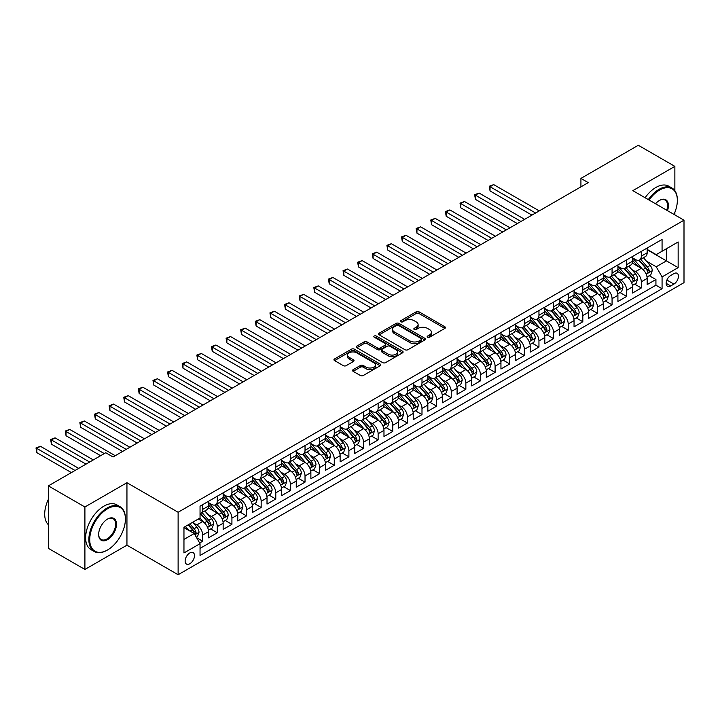 <?xml version="1.0" encoding="UTF-8"?>
<svg xmlns="http://www.w3.org/2000/svg" width="720" height="720" viewBox="0 0 720 720"><rect width="100%" height="100%" fill="white"/><g stroke="black" fill="none" stroke-linecap="round" stroke-linejoin="round"><path stroke-width="1.08" d="M427.59 337.212A1.422 0.819 0 0 0 429.597 337.212L444.843 328.41A2.034 1.17 0 0 0 445.446 327.582A2.034 1.17 0 0 0 444.843 326.754L419.013 311.832A2.034 1.17 0 0 0 416.142 311.832L400.896 320.643A1.422 0.819 0 0 0 400.482 321.219A1.422 0.819 0 0 0 400.896 321.804A1.422 0.819 0 0 0 402.903 321.804L404.883 320.661A6.498 3.753 0 0 1 414.063 320.661L416.214 321.903A6.498 3.753 0 0 1 418.122 324.558A6.498 3.753 0 0 1 416.214 327.204L414.243 328.347A1.422 0.819 0 0 0 413.829 328.923A1.422 0.819 0 0 0 414.243 329.508A1.422 0.819 0 0 0 416.25 329.508L418.23 328.365A6.498 3.753 0 0 1 427.41 328.365L429.561 329.607A6.498 3.753 0 0 1 431.469 332.262A6.498 3.753 0 0 1 429.561 334.908L427.59 336.051A1.422 0.819 0 0 0 427.176 336.627A1.422 0.819 0 0 0 427.59 337.212L427.59 336.051M189.81 563.751A6.615 3.816 120 0 0 194.139 557.919A6.615 3.816 120 0 0 193.122 552.618A6.615 3.816 120 0 0 189.81 552.951A6.615 3.816 120 0 0 185.49 558.774A6.615 3.816 120 0 0 186.507 564.084A6.615 3.816 120 0 0 189.81 563.751M353.142 369.675A2.034 1.17 0 0 0 352.548 370.503A2.034 1.17 0 0 0 353.142 371.331L360.387 375.516A2.034 1.17 0 0 0 363.258 375.516L380.196 365.733A2.034 1.17 0 0 0 380.79 364.905A2.034 1.17 0 0 0 380.196 364.077L354.366 349.164A2.034 1.17 0 0 0 351.495 349.164L334.557 358.938A2.034 1.17 0 0 0 333.963 359.766A2.034 1.17 0 0 0 334.557 360.594L343.314 365.652A2.034 1.17 0 0 0 346.185 365.652L353.43 361.467A2.034 1.17 0 0 0 354.024 360.639A2.034 1.17 0 0 0 353.43 359.811L349.092 357.3A5.427 3.132 0 0 1 347.499 355.086A5.427 3.132 0 0 1 350.847 352.188A5.427 3.132 0 0 1 356.769 352.872L373.77 362.691A5.427 3.132 0 0 1 375.363 364.905A5.427 3.132 0 0 1 372.015 367.803A5.427 3.132 0 0 1 366.093 367.119L363.258 365.49A2.034 1.17 0 0 0 360.387 365.49L353.142 369.675L353.142 371.331L360.387 367.173L360.387 365.49M126.945 482.715L84.906 506.988L48.357 485.883L48.357 548.343L84.906 569.448L126.945 545.184L178.119 574.731L178.119 512.262L126.945 482.715L126.945 545.184M674.865 190.701L674.865 166.374L632.826 190.647L684 220.194L178.119 512.262M674.865 166.374L638.307 145.269L580.923 178.407L580.923 186.849M48.357 485.883L105.741 452.745L113.049 456.966L588.231 182.628L580.923 178.407M405.018 349.74A2.034 1.17 0 0 0 407.889 349.74L424.827 339.966A2.034 1.17 0 0 0 425.421 339.138A2.034 1.17 0 0 0 424.827 338.31L398.997 323.397A2.034 1.17 0 0 0 396.126 323.397L379.188 333.171A2.034 1.17 0 0 0 378.594 333.999A2.034 1.17 0 0 0 379.188 334.827L405.018 349.74M374.805 337.518A1.422 0.819 0 0 1 376.245 337.716L376.245 336.033L402.507 351.198A2.034 1.17 0 0 1 403.101 352.026A2.034 1.17 0 0 1 402.507 352.854L385.578 362.628A2.034 1.17 0 0 1 382.707 362.628L356.877 347.715L364.122 343.557L364.122 341.874L356.877 346.059A2.034 1.17 0 0 0 356.283 346.887A2.034 1.17 0 0 0 356.877 347.715L356.877 346.059M364.122 343.557A2.034 1.17 0 0 1 366.993 343.557L366.993 341.874A2.034 1.17 0 0 0 364.122 341.874M366.993 341.874L377.469 347.922A2.034 1.17 0 0 0 380.34 347.922L385.146 345.141A2.034 1.17 0 0 0 385.74 344.313A2.034 1.17 0 0 0 385.146 343.485L374.238 337.194A1.422 0.819 0 0 1 373.824 336.609A1.422 0.819 0 0 1 374.697 335.853A1.422 0.819 0 0 1 376.245 336.033M199.647 542.97L202.68 541.215L196.614 537.714M193.158 522.801L196.83 524.925A8.271 4.779 60 0 1 202.68 535.05L208.53 531.675L208.53 537.84L217.296 532.773L210.645 528.93M207.783 514.359L211.455 516.483A8.271 4.779 60 0 1 217.296 526.608L223.146 523.233L223.146 529.398L231.921 524.331L225.27 520.488M222.399 505.917L226.071 508.041A8.271 4.779 60 0 1 231.921 518.166L237.771 514.791L237.771 520.956L246.546 515.889L239.886 512.046M237.024 497.475L240.696 499.599A8.271 4.779 60 0 1 246.546 509.724L252.387 506.349L252.387 512.514L261.162 507.447L254.511 503.604M251.64 489.042L255.312 491.157A8.271 4.779 60 0 1 261.162 501.291L267.012 497.907L267.012 504.072L275.787 499.005L269.127 495.171M266.265 480.6L269.937 482.715A8.271 4.779 60 0 1 275.787 492.849L281.628 489.465L281.628 495.63L290.403 490.563L283.752 486.729M280.881 472.158L284.553 474.273A8.271 4.779 60 0 1 290.403 484.407L296.253 481.032L296.253 487.188L305.028 482.121L298.377 478.287M295.506 463.716L299.178 465.831A8.271 4.779 60 0 1 305.028 475.965L310.878 472.59L310.878 478.746L319.644 473.688L312.993 469.845M310.131 455.274L313.794 457.389A8.271 4.779 60 0 1 319.644 467.523L325.494 464.148L325.494 470.304L334.269 465.246L327.618 461.403M324.747 446.832L328.419 448.947A8.271 4.779 60 0 1 334.269 459.081L340.119 455.706L340.119 461.862L348.885 456.804L342.234 452.961M339.372 438.39L343.044 440.505A8.271 4.779 60 0 1 348.885 450.639L354.735 447.264L354.735 453.429L363.51 448.362L356.859 444.519M353.988 429.948L357.66 432.072A8.271 4.779 60 0 1 363.51 442.197L369.36 438.822L369.36 444.987L378.126 439.92L371.475 436.077M368.613 421.506L372.285 423.63A8.271 4.779 60 0 1 378.126 433.755L383.976 430.38L383.976 436.545L392.751 431.478L386.1 427.635M383.229 413.064L386.901 415.188A8.271 4.779 60 0 1 392.751 425.313L398.601 421.938L398.601 428.103L407.376 423.036L400.716 419.193M397.854 404.622L401.526 406.746A8.271 4.779 60 0 1 407.376 416.871L413.217 413.496L413.217 419.661L421.992 414.594L415.341 410.751M412.47 396.18L416.142 398.304A8.271 4.779 60 0 1 421.992 408.429L427.842 405.054L427.842 411.219L436.617 406.152L429.957 402.309M427.095 387.738L430.767 389.862A8.271 4.779 60 0 1 436.617 399.987L442.458 396.612L442.458 402.777L451.233 397.71L444.582 393.867M441.711 379.305L445.383 381.42A8.271 4.779 60 0 1 451.233 391.554L457.083 388.17L457.083 394.335L465.858 389.268L459.207 385.434M456.336 370.863L460.008 372.978A8.271 4.779 60 0 1 465.858 383.112L471.708 379.728L471.708 385.893L480.474 380.826L473.823 376.992M470.961 362.421L474.624 364.536A8.271 4.779 60 0 1 480.474 374.67L486.324 371.286L486.324 377.451L495.099 372.384L488.448 368.55M485.577 353.979L489.249 356.094A8.271 4.779 60 0 1 495.099 366.228L500.949 362.853L500.949 369.009L509.715 363.951L503.064 360.108M500.202 345.537L503.874 347.652A8.271 4.779 60 0 1 509.715 357.786L515.565 354.411L515.565 360.567L524.34 355.509L517.689 351.666M514.818 337.095L518.49 339.21A8.271 4.779 60 0 1 524.34 349.344L530.19 345.969L530.19 352.125L538.956 347.067L532.305 343.224M529.443 328.653L533.115 330.768A8.271 4.779 60 0 1 538.956 340.902L544.806 337.527L544.806 343.683L553.581 338.625L546.93 334.782M544.059 320.211L547.731 322.335A8.271 4.779 60 0 1 553.581 332.46L559.431 329.085L559.431 335.25L568.206 330.183L561.546 326.34M558.684 311.769L562.356 313.893A8.271 4.779 60 0 1 568.206 324.018L574.047 320.643L574.047 326.808L582.822 321.741L576.171 317.898M573.3 303.327L576.972 305.451A8.271 4.779 60 0 1 582.822 315.576L588.672 312.201L588.672 318.366L597.447 313.299L590.787 309.456M587.925 294.885L591.597 297.009A8.271 4.779 60 0 1 597.447 307.134L603.288 303.759L603.288 309.924L612.063 304.857L605.412 301.014M602.55 286.443L606.213 288.567A8.271 4.779 60 0 1 612.063 298.692L617.913 295.317L617.913 301.482L626.688 296.415L620.037 292.572M617.166 278.001L620.838 280.125A8.271 4.779 60 0 1 626.688 290.25L632.538 286.875L632.538 293.04L641.304 287.973L641.304 281.808A8.271 4.779 -120 0 0 635.454 271.683L631.791 269.559M634.653 284.13L641.304 287.973M208.53 531.675A8.271 4.779 -120 0 0 202.68 521.55L198.288 519.012M223.146 523.233A8.271 4.779 -120 0 0 217.296 513.108L208.26 507.888M237.771 514.791A8.271 4.779 -120 0 0 231.921 504.666L222.876 499.446M252.387 506.349A8.271 4.779 -120 0 0 246.546 496.224L237.501 491.004M267.012 497.907A8.271 4.779 -120 0 0 261.162 487.782L252.117 482.562M281.628 489.465A8.271 4.779 -120 0 0 275.787 479.34L266.742 474.12M296.253 481.032A8.271 4.779 -120 0 0 290.403 470.898L281.358 465.678M310.878 472.59A8.271 4.779 -120 0 0 305.028 462.456L295.983 457.236M325.494 464.148A8.271 4.779 -120 0 0 319.644 454.014L310.608 448.794M340.119 455.706A8.271 4.779 -120 0 0 334.269 445.572L325.224 440.352M354.735 447.264A8.271 4.779 -120 0 0 348.885 437.13L339.849 431.91M369.36 438.822A8.271 4.779 -120 0 0 363.51 428.688L354.465 423.468M383.976 430.38A8.271 4.779 -120 0 0 378.126 420.246L369.09 415.026M398.601 421.938A8.271 4.779 -120 0 0 392.751 411.813L383.706 406.584M413.217 413.496A8.271 4.779 -120 0 0 407.376 403.371L398.331 398.151M427.842 405.054A8.271 4.779 -120 0 0 421.992 394.929L412.947 389.709M442.458 396.612A8.271 4.779 -120 0 0 436.617 386.487L427.572 381.267M457.083 388.17A8.271 4.779 -120 0 0 451.233 378.045L442.197 372.825M471.708 379.728A8.271 4.779 -120 0 0 465.858 369.603L456.813 364.383M486.324 371.286A8.271 4.779 -120 0 0 480.474 361.161L471.438 355.941M500.949 362.853A8.271 4.779 -120 0 0 495.099 352.719L486.054 347.499M515.565 354.411A8.271 4.779 -120 0 0 509.715 344.277L500.679 339.057M530.19 345.969A8.271 4.779 -120 0 0 524.34 335.835L515.295 330.615M544.806 337.527A8.271 4.779 -120 0 0 538.956 327.393L529.92 322.173M559.431 329.085A8.271 4.779 -120 0 0 553.581 318.951L544.536 313.731M574.047 320.643A8.271 4.779 -120 0 0 568.206 310.509L559.161 305.289M588.672 312.201A8.271 4.779 -120 0 0 582.822 302.076L573.777 296.847M603.288 303.759A8.271 4.779 -120 0 0 597.447 293.634L588.402 288.414M617.913 295.317A8.271 4.779 -120 0 0 612.063 285.192L603.027 279.972M632.538 286.875A8.271 4.779 -120 0 0 626.688 276.75L617.643 271.53M673.911 273.627L670.698 275.481A6.408 3.699 120 0 0 666.504 281.133A6.408 3.699 120 0 0 667.494 286.263A6.408 3.699 120 0 0 670.698 285.948L673.911 284.094A6.408 3.699 120 0 0 678.096 278.442A6.408 3.699 120 0 0 677.115 273.303A6.408 3.699 120 0 0 673.911 273.627M178.119 574.731L684 282.654L684 220.194M183.96 539.442L194.202 533.529L200.043 543.663L200.043 555.48L662.067 288.738L662.067 276.912L656.217 266.787L646.407 261.126M200.043 543.663L183.96 552.951L183.96 527.283L200.043 518.004L200.043 506.178L662.067 239.436L662.067 251.253L678.15 241.965L678.15 267.633L662.067 276.912M208.53 502.641L211.455 504.324A8.271 4.779 60 0 0 215.586 504.738L221.436 501.363A8.271 4.779 -120 0 0 223.146 497.574L223.146 492.849M223.146 494.199L226.071 495.882A8.271 4.779 60 0 0 230.211 496.296L236.052 492.921A8.271 4.779 -120 0 0 237.771 489.132L237.771 484.407M237.771 485.757L240.696 487.44A8.271 4.779 60 0 0 244.827 487.854L250.677 484.479A8.271 4.779 -120 0 0 252.387 480.69L252.387 475.965M252.387 477.315L255.312 478.998A8.271 4.779 60 0 0 259.452 479.412L265.302 476.037A8.271 4.779 -120 0 0 267.012 472.248L267.012 467.523M267.012 468.873L269.937 470.556A8.271 4.779 60 0 0 274.068 470.97L279.918 467.595A8.271 4.779 -120 0 0 281.628 463.806L281.628 459.081M281.628 460.431L284.553 462.123A8.271 4.779 60 0 0 288.693 462.528L294.543 459.153A8.271 4.779 -120 0 0 296.253 455.364L296.253 450.639M296.253 451.989L299.178 453.681A8.271 4.779 60 0 0 303.309 454.086L309.159 450.711A8.271 4.779 -120 0 0 310.878 446.922L310.878 442.197M310.878 443.547L313.794 445.239A8.271 4.779 60 0 0 317.934 445.644L323.784 442.269A8.271 4.779 -120 0 0 325.494 438.48L325.494 433.755M325.494 435.105L328.419 436.797A8.271 4.779 60 0 0 332.55 437.202L338.4 433.827A8.271 4.779 -120 0 0 340.119 430.038L340.119 425.313M340.119 426.663L343.044 428.355A8.271 4.779 60 0 0 347.175 428.76L353.025 425.385A8.271 4.779 -120 0 0 354.735 421.596L354.735 416.871M354.735 418.221L357.66 419.913A8.271 4.779 60 0 0 361.8 420.318L367.641 416.943A8.271 4.779 -120 0 0 369.36 413.163L369.36 408.429M369.36 409.779L372.285 411.471A8.271 4.779 60 0 0 376.416 411.885L382.266 408.501A8.271 4.779 -120 0 0 383.976 404.721L383.976 399.987M383.976 401.337L386.901 403.029A8.271 4.779 60 0 0 391.041 403.443L396.882 400.059A8.271 4.779 -120 0 0 398.601 396.279L398.601 391.545M398.601 392.904L401.526 394.587A8.271 4.779 60 0 0 405.657 395.001L411.507 391.617A8.271 4.779 -120 0 0 413.217 387.837L413.217 383.112M413.217 384.462L416.142 386.145A8.271 4.779 60 0 0 420.282 386.559L426.132 383.184A8.271 4.779 -120 0 0 427.842 379.395L427.842 374.67M427.842 376.02L430.767 377.703A8.271 4.779 60 0 0 434.898 378.117L440.748 374.742A8.271 4.779 -120 0 0 442.458 370.953L442.458 366.228M442.458 367.578L445.383 369.261A8.271 4.779 60 0 0 449.523 369.675L455.373 366.3A8.271 4.779 -120 0 0 457.083 362.511L457.083 357.786M457.083 359.136L460.008 360.819A8.271 4.779 60 0 0 464.139 361.233L469.989 357.858A8.271 4.779 -120 0 0 471.708 354.069L471.708 349.344M471.708 350.694L474.624 352.386A8.271 4.779 60 0 0 478.764 352.791L484.614 349.416A8.271 4.779 -120 0 0 486.324 345.627L486.324 340.902M486.324 342.252L489.249 343.944A8.271 4.779 60 0 0 493.38 344.349L499.23 340.974A8.271 4.779 -120 0 0 500.949 337.185L500.949 332.46M500.949 333.81L503.874 335.502A8.271 4.779 60 0 0 508.005 335.907L513.855 332.532A8.271 4.779 -120 0 0 515.565 328.743L515.565 324.018M515.565 325.368L518.49 327.06A8.271 4.779 60 0 0 522.63 327.465L528.471 324.09A8.271 4.779 -120 0 0 530.19 320.301L530.19 315.576M530.19 316.926L533.115 318.618A8.271 4.779 60 0 0 537.246 319.023L543.096 315.648A8.271 4.779 -120 0 0 544.806 311.859L544.806 307.134M544.806 308.484L547.731 310.176A8.271 4.779 60 0 0 551.871 310.581L557.721 307.206A8.271 4.779 -120 0 0 559.431 303.426L559.431 298.692M559.431 300.042L562.356 301.734A8.271 4.779 60 0 0 566.487 302.139L572.337 298.764A8.271 4.779 -120 0 0 574.047 294.984L574.047 290.25M574.047 291.6L576.972 293.292A8.271 4.779 60 0 0 581.112 293.706L586.962 290.322A8.271 4.779 -120 0 0 588.672 286.542L588.672 281.808M588.672 283.167L591.597 284.85A8.271 4.779 60 0 0 595.728 285.264L601.578 281.88A8.271 4.779 -120 0 0 603.288 278.1L603.288 273.375M603.288 274.725L606.213 276.408A8.271 4.779 60 0 0 610.353 276.822L616.203 273.447A8.271 4.779 -120 0 0 617.913 269.658L617.913 264.933M617.913 266.283L620.838 267.966A8.271 4.779 60 0 0 624.969 268.38L630.819 265.005A8.271 4.779 -120 0 0 632.538 261.216L632.538 256.491M200.043 548.388L655.929 285.192L655.929 279.531L647.154 284.598L647.154 278.433A8.271 4.779 -120 0 0 641.304 268.308L632.268 263.088M632.538 257.841L635.454 259.524A8.271 4.779 -120 0 0 639.594 259.938A8.271 4.779 -120 0 0 641.304 256.149L641.304 251.424M639.594 259.938L645.444 256.563A8.271 4.779 -120 0 0 647.154 252.774L647.154 248.049M202.68 504.666L202.68 509.391A8.271 4.779 60 0 1 200.97 513.18A8.271 4.779 60 0 1 200.043 513.513M200.97 513.18L206.811 509.796A8.271 4.779 -120 0 0 208.53 506.016L208.53 501.282M217.296 496.224L217.296 500.949A8.271 4.779 60 0 1 215.586 504.738M231.921 487.782L231.921 492.507A8.271 4.779 60 0 1 230.211 496.296M246.546 479.34L246.546 484.065A8.271 4.779 60 0 1 244.827 487.854M261.162 470.898L261.162 475.623A8.271 4.779 60 0 1 259.452 479.412M275.787 462.456L275.787 467.181A8.271 4.779 60 0 1 274.068 470.97M290.403 454.014L290.403 458.739A8.271 4.779 60 0 1 288.693 462.528M305.028 445.572L305.028 450.297A8.271 4.779 60 0 1 303.309 454.086M319.644 437.13L319.644 441.864A8.271 4.779 60 0 1 317.934 445.644M334.269 428.688L334.269 433.422A8.271 4.779 60 0 1 332.55 437.202M348.885 420.246L348.885 424.98A8.271 4.779 60 0 1 347.175 428.76M363.51 411.804L363.51 416.538A8.271 4.779 60 0 1 361.8 420.318M378.126 403.371L378.126 408.096A8.271 4.779 60 0 1 376.416 411.885M392.751 394.929L392.751 399.654A8.271 4.779 60 0 1 391.041 403.443M407.376 386.487L407.376 391.212A8.271 4.779 60 0 1 405.657 395.001M421.992 378.045L421.992 382.77A8.271 4.779 60 0 1 420.282 386.559M436.617 369.603L436.617 374.328A8.271 4.779 60 0 1 434.898 378.117M451.233 361.161L451.233 365.886A8.271 4.779 60 0 1 449.523 369.675M465.858 352.719L465.858 357.444A8.271 4.779 60 0 1 464.139 361.233M480.474 344.277L480.474 349.002A8.271 4.779 60 0 1 478.764 352.791M495.099 335.835L495.099 340.56A8.271 4.779 60 0 1 493.38 344.349M509.715 327.393L509.715 332.118A8.271 4.779 60 0 1 508.005 335.907M524.34 318.951L524.34 323.685A8.271 4.779 60 0 1 522.63 327.465M538.956 310.509L538.956 315.243A8.271 4.779 60 0 1 537.246 319.023M553.581 302.067L553.581 306.801A8.271 4.779 60 0 1 551.871 310.581M568.206 293.634L568.206 298.359A8.271 4.779 60 0 1 566.487 302.139M582.822 285.192L582.822 289.917A8.271 4.779 60 0 1 581.112 293.706M597.447 276.75L597.447 281.475A8.271 4.779 60 0 1 595.728 285.264M612.063 268.308L612.063 273.033A8.271 4.779 60 0 1 610.353 276.822M626.688 259.866L626.688 264.591A8.271 4.779 60 0 1 624.969 268.38M626.688 290.25L626.688 296.415M612.063 298.692L612.063 304.857M597.447 307.134L597.447 313.299M582.822 315.576L582.822 321.741M568.206 324.018L568.206 330.183M553.581 332.46L553.581 338.625M538.956 340.902L538.956 347.067M524.34 349.344L524.34 355.509M509.715 357.786L509.715 363.951M495.099 366.228L495.099 372.384M480.474 374.67L480.474 380.826M465.858 383.112L465.858 389.268M451.233 391.554L451.233 397.71M436.617 399.987L436.617 406.152M421.992 408.429L421.992 414.594M407.376 416.871L407.376 423.036M392.751 425.313L392.751 431.478M378.126 433.755L378.126 439.92M363.51 442.197L363.51 448.362M348.885 450.639L348.885 456.804M334.269 459.081L334.269 465.246M319.644 467.523L319.644 473.688M305.028 475.965L305.028 482.121M290.403 484.407L290.403 490.563M275.787 492.849L275.787 499.005M261.162 501.291L261.162 507.447M246.546 509.724L246.546 515.889M231.921 518.166L231.921 524.331M217.296 526.608L217.296 532.773M202.68 535.05L202.68 541.215M194.202 533.529L183.96 527.625M656.217 266.787L666.459 260.874L666.459 248.724L678.15 241.965M647.154 249.732L678.15 267.633M647.154 249.399L656.217 254.628L662.067 251.253M674.865 214.911L674.865 212.319M84.906 506.988L84.906 569.448M649.278 275.697L655.929 279.531M655.929 285.192L662.067 288.738M428.157 337.41L429.561 336.6A6.498 3.753 0 0 0 431.469 333.945L431.469 332.262M418.122 324.558L418.122 326.241A6.498 3.753 0 0 1 416.214 328.896L414.81 329.706M444.843 326.754L444.843 328.41L419.013 313.524A2.034 1.17 0 0 0 416.142 313.524L401.463 322.002M424.8 339.984L398.997 325.08A2.034 1.17 0 0 0 396.126 325.08L379.215 334.845M421.236 339.714A1.422 0.819 0 0 0 421.659 339.138A1.422 0.819 0 0 0 421.236 338.562L398.565 325.467A1.422 0.819 0 0 0 396.558 325.467L394.47 326.664A6.498 3.753 0 0 0 392.571 329.319A6.498 3.753 0 0 0 394.47 331.974L409.977 340.92A6.498 3.753 0 0 0 419.157 340.92L421.236 339.714L421.236 341.406A1.422 0.819 0 0 0 421.659 340.83L421.659 339.138M392.571 329.319L392.571 331.011A6.498 3.753 0 0 0 394.47 333.657L394.47 331.974M421.236 341.406L419.157 342.612A6.498 3.753 0 0 1 409.977 342.612L394.47 333.657M366.993 343.557L377.469 349.605A2.034 1.17 0 0 0 380.34 349.605L385.146 346.833A2.034 1.17 0 0 0 385.74 346.005L385.74 344.313M376.245 337.716L402.48 352.863M388.341 354.195A5.427 3.132 0 0 0 394.254 354.879A5.427 3.132 0 0 0 397.611 351.981A5.427 3.132 0 0 0 396.018 349.767L390.024 346.302A2.034 1.17 0 0 0 387.153 346.302L382.347 349.083A2.034 1.17 0 0 0 381.753 349.911A2.034 1.17 0 0 0 382.347 350.739L388.341 354.195L388.341 355.887A5.427 3.132 0 0 0 394.254 356.562A5.427 3.132 0 0 0 397.611 353.673L397.611 351.981M381.753 349.911L381.753 351.594A2.034 1.17 0 0 0 382.347 352.422L382.347 350.739M388.341 355.887L382.347 352.422M375.363 364.905L375.363 366.597A5.427 3.132 0 0 1 372.015 369.495A5.427 3.132 0 0 1 366.093 368.811L363.258 367.173A2.034 1.17 0 0 0 360.387 367.173M347.499 355.086L347.499 356.778A5.427 3.132 0 0 0 349.092 358.992L349.092 357.3M353.403 361.485L349.092 358.992M380.169 365.751L354.366 350.856A2.034 1.17 0 0 0 351.495 350.856L334.584 360.612M647.028 276.984L650.808 274.806L652.275 270.585A5.481 3.168 -120 0 0 650.142 265.437L643.455 257.706M642.123 268.839L634.194 259.668A15.822 9.135 -120 0 0 632.538 257.931M637.776 266.265L633.339 261.135A13.131 7.578 -120 0 0 632.538 260.253M539.253 210.906L493.704 184.608L490.05 186.723L490.05 190.944L531.945 215.127M638.847 260.235L645.606 268.056A5.481 3.168 60 0 1 647.559 271.836C648.387 272.934 648.972 272.592 649.314 270.819A5.481 3.168 -120 0 0 647.361 267.048L640.683 259.308M639.243 260.109L646.506 268.515A2.79 1.611 60 0 1 647.208 269.604L649.314 270.819M647.559 271.836L647.955 272.484M490.05 190.944L489.249 186.255L535.599 213.012M489.249 186.255L493.704 184.608M673.974 214.398A25.227 14.562 120 0 0 677.349 200.394A25.227 14.562 120 0 0 659.511 190.098A25.227 14.562 120 0 0 649.071 200.025M648.315 199.584A25.848 14.922 -60 0 1 659.07 189.333A25.848 14.922 -60 0 1 671.994 188.055A25.848 14.922 -60 0 1 677.349 199.89A25.848 14.922 -60 0 1 677.349 200.142M655.542 203.76A12.609 7.281 -60 0 1 659.511 200.394L659.511 200.394A12.609 7.281 -60 0 1 667.494 210.663M645.102 197.73A25.848 14.922 -60 0 1 655.857 187.479A25.848 14.922 -60 0 1 668.781 186.201L671.994 188.055M666.729 210.222A11.997 6.921 120 0 0 665.064 200.052A11.997 6.921 120 0 0 659.286 200.529M107.127 550.206L107.568 549.954A25.227 14.562 120 0 0 125.406 519.057A25.227 14.562 120 0 0 107.568 508.761A25.227 14.562 120 0 0 89.73 539.649A25.227 14.562 120 0 0 107.568 549.954L107.127 550.206A25.848 14.922 -60 0 1 94.212 551.484A25.848 14.922 -60 0 1 90.243 530.775A25.848 14.922 -60 0 1 107.127 507.996A25.848 14.922 -60 0 1 120.051 506.718A25.848 14.922 -60 0 1 125.406 518.553A25.848 14.922 -60 0 1 125.406 518.805M107.568 539.649A12.609 7.281 -60 0 1 98.649 534.501A12.609 7.281 -60 0 1 107.568 519.057L107.568 519.057A12.609 7.281 -60 0 1 116.487 524.205A12.609 7.281 -60 0 1 107.568 539.649M98.649 534.249A11.997 6.921 120 0 0 101.133 539.487A11.997 6.921 120 0 0 107.127 538.893A11.997 6.921 120 0 0 114.966 528.327A11.997 6.921 120 0 0 113.13 518.715A11.997 6.921 120 0 0 107.343 519.183M94.212 551.484L90.99 549.63A25.848 14.922 -60 0 1 87.03 528.912A25.848 14.922 -60 0 1 103.914 506.142A25.848 14.922 -60 0 1 116.838 504.864L120.051 506.718M48.357 524.709A25.848 14.922 -60 0 1 48.357 499.383M632.412 285.426L636.192 283.248L637.65 279.027A5.481 3.168 -120 0 0 635.517 273.879L628.839 266.148M627.498 277.281L619.578 268.11A15.822 9.135 -120 0 0 617.913 266.373M623.151 274.707L618.723 269.577A13.131 7.578 -120 0 0 617.913 268.695M524.628 219.348L479.088 193.05L475.434 195.165L475.434 199.386L517.32 223.569M624.231 268.677L630.981 276.498A5.481 3.168 60 0 1 632.934 280.269C633.762 281.376 634.347 281.034 634.689 279.261A5.481 3.168 -120 0 0 632.736 275.481L626.058 267.75M624.627 268.551L631.89 276.957A2.79 1.611 60 0 1 632.592 278.046L634.689 279.261M632.934 280.269L633.339 280.926M475.434 199.386L474.624 194.697L520.974 221.454M474.624 194.697L479.088 193.05M617.787 293.868L621.567 291.69L623.034 287.469A5.481 3.168 -120 0 0 620.892 282.321L614.214 274.59M612.882 285.723L604.953 276.552A15.822 9.135 -120 0 0 603.288 274.815M608.535 283.149L604.098 278.019A13.131 7.578 -120 0 0 603.288 277.137M510.012 227.79L464.463 201.492L460.809 203.607L460.809 207.828L502.704 232.011M609.606 277.119L616.365 284.94A5.481 3.168 60 0 1 618.318 288.711C619.137 289.818 619.722 289.476 620.073 287.703A5.481 3.168 -120 0 0 618.12 283.923L611.442 276.192M610.002 276.993L617.265 285.399A2.79 1.611 60 0 1 617.967 286.488L620.073 287.703M618.318 288.711L618.714 289.368M460.809 207.828L460.008 203.139L506.358 229.896M460.008 203.139L464.463 201.492M603.171 302.31L606.951 300.132L608.409 295.911A5.481 3.168 -120 0 0 606.276 290.763L599.598 283.032M598.257 294.165L590.337 284.994A15.822 9.135 -120 0 0 588.672 283.257M593.91 291.591L589.482 286.461A13.131 7.578 -120 0 0 588.672 285.579M495.387 236.232L449.847 209.934L446.193 212.049L446.193 216.27L488.079 240.453M594.99 285.561L601.74 293.382A5.481 3.168 60 0 1 603.693 297.153C604.521 298.26 605.106 297.918 605.448 296.145A5.481 3.168 -120 0 0 603.495 292.365L596.817 284.634M595.386 285.426L602.64 293.832A2.79 1.611 60 0 1 603.351 294.93L605.448 296.145M603.693 297.153L604.098 297.801M446.193 216.27L445.383 211.581L491.733 238.338M445.383 211.581L449.847 209.934M588.546 310.752L592.326 308.574L593.784 304.353A5.481 3.168 -120 0 0 591.651 299.205L584.973 291.474M583.632 302.607L575.712 293.436A15.822 9.135 -120 0 0 574.047 291.699M579.294 300.033L574.857 294.903A13.131 7.578 -120 0 0 574.047 294.021M480.771 244.674L435.222 218.376L431.568 220.482L431.568 224.703L473.454 248.895M580.365 294.003L587.124 301.824A5.481 3.168 60 0 1 589.077 305.595C589.896 306.702 590.481 306.36 590.832 304.587A5.481 3.168 -120 0 0 588.879 300.807L582.192 293.076M580.761 293.868L588.024 302.274A2.79 1.611 60 0 1 588.726 303.372L590.832 304.587M589.077 305.595L589.473 306.243M431.568 224.703L430.767 220.023L477.117 246.78M430.767 220.023L435.222 218.376M573.93 319.194L577.71 317.016L579.168 312.795A5.481 3.168 -120 0 0 577.035 307.647L570.357 299.916M569.016 311.049L561.096 301.878A15.822 9.135 -120 0 0 559.431 300.132M564.669 308.475L560.241 303.345A13.131 7.578 -120 0 0 559.431 302.463M466.146 253.116L420.606 226.818L416.952 228.924L416.952 233.145L458.838 257.328M565.74 302.445L572.499 310.266A5.481 3.168 60 0 1 574.452 314.037C575.28 315.144 575.865 314.802 576.207 313.029A5.481 3.168 -120 0 0 574.254 309.249L567.576 301.518M566.145 302.31L573.399 310.716A2.79 1.611 60 0 1 574.101 311.814L576.207 313.029M574.452 314.037L574.857 314.685M416.952 233.145L416.142 228.465L462.492 255.222M416.142 228.465L420.606 226.818M559.305 327.636L563.085 325.458L564.543 321.237A5.481 3.168 -120 0 0 562.41 316.089L555.732 308.358M554.391 319.491L546.471 310.32A15.822 9.135 -120 0 0 544.806 308.574M550.053 316.917L545.616 311.787A13.131 7.578 -120 0 0 544.806 310.905M451.53 261.549L405.981 235.26L402.327 237.366L402.327 241.587L444.213 265.77M551.124 310.878L557.883 318.708A5.481 3.168 60 0 1 559.836 322.479C560.655 323.577 561.24 323.244 561.591 321.471A5.481 3.168 -120 0 0 559.638 317.691L552.951 309.96M551.52 310.752L558.783 319.158A2.79 1.611 60 0 1 559.485 320.256L561.591 321.471M559.836 322.479L560.232 323.127M402.327 241.587L401.526 236.907L447.867 263.664M401.526 236.907L405.981 235.26M544.689 336.078L548.46 333.891L549.927 329.67A5.481 3.168 -120 0 0 547.794 324.531L541.107 316.791M539.775 327.933L531.846 318.762A15.822 9.135 -120 0 0 530.19 317.016M535.428 325.359L531 320.229A13.131 7.578 -120 0 0 530.19 319.347M436.905 269.991L391.365 243.702L387.711 245.808L387.711 250.029L429.597 274.212M536.499 319.32L543.258 327.15A5.481 3.168 60 0 1 545.211 330.921C546.039 332.019 546.624 331.686 546.966 329.904A5.481 3.168 -120 0 0 545.013 326.133L538.335 318.402M536.904 319.194L544.158 327.6A2.79 1.611 60 0 1 544.86 328.689L546.966 329.904M545.211 330.921L545.607 331.569M387.711 250.029L386.901 245.349L433.251 272.106M386.901 245.349L391.365 243.702M530.064 344.52L533.844 342.333L535.302 338.112A5.481 3.168 -120 0 0 533.169 332.973L526.491 325.233M525.15 336.375L517.23 327.195A15.822 9.135 -120 0 0 515.565 325.458M520.803 333.801L516.375 328.671A13.131 7.578 -120 0 0 515.565 327.789M422.289 278.433L376.74 252.144L373.086 254.25L373.086 258.471L414.972 282.654M521.883 327.762L528.642 335.592A5.481 3.168 60 0 1 530.595 339.363C531.414 340.461 531.999 340.128 532.35 338.346A5.481 3.168 -120 0 0 530.397 334.575L523.71 326.844M522.279 327.636L529.542 336.042A2.79 1.611 60 0 1 530.244 337.131L532.35 338.346M530.595 339.363L530.991 340.011M373.086 258.471L372.285 253.791L418.626 280.548M372.285 253.791L376.74 252.144M515.448 352.962L519.219 350.775L520.686 346.554A5.481 3.168 -120 0 0 518.553 341.415L511.866 333.675M510.534 344.817L502.605 335.637A15.822 9.135 -120 0 0 500.949 333.9M506.187 342.243L501.759 337.104A13.131 7.578 -120 0 0 500.949 336.222M407.664 286.875L362.124 260.586L358.461 262.692L358.461 266.913L400.356 291.096M507.258 336.204L514.017 344.025A5.481 3.168 60 0 1 515.97 347.805C516.798 348.903 517.383 348.57 517.725 346.788A5.481 3.168 -120 0 0 515.772 343.017L509.094 335.286M507.654 336.078L514.917 344.484A2.79 1.611 60 0 1 515.619 345.573L517.725 346.788M515.97 347.805L516.366 348.453M358.461 266.913L357.66 262.233L404.01 288.99M357.66 262.233L362.124 260.586M500.823 361.404L504.603 359.217L506.061 354.996A5.481 3.168 -120 0 0 503.928 349.857L497.25 342.117M495.909 353.25L487.989 344.079A15.822 9.135 -120 0 0 486.324 342.342M491.562 350.676L487.134 345.546A13.131 7.578 -120 0 0 486.324 344.664M393.039 295.317L347.499 269.028L343.845 271.134L343.845 275.355L385.731 299.538M492.642 344.646L499.392 352.467A5.481 3.168 60 0 1 501.354 356.247C502.173 357.345 502.758 357.012 503.1 355.23A5.481 3.168 -120 0 0 501.147 351.459L494.469 343.719M493.038 344.52L500.301 352.926A2.79 1.611 60 0 1 501.003 354.015L503.1 355.23M501.354 356.247L501.75 356.895M343.845 275.355L343.044 270.666L389.385 297.432M343.044 270.666L347.499 269.028M486.198 369.846L489.978 367.659L491.445 363.438A5.481 3.168 -120 0 0 489.312 358.299L482.625 350.559M481.293 361.692L473.364 352.521A15.822 9.135 -120 0 0 471.708 350.784M476.946 359.118L472.509 353.988A13.131 7.578 -120 0 0 471.708 353.106M378.423 303.759L332.874 277.461L329.22 279.576L329.22 283.797L371.115 307.98M478.017 353.088L484.776 360.909A5.481 3.168 60 0 1 486.729 364.689C487.548 365.787 488.133 365.454 488.484 363.672A5.481 3.168 -120 0 0 486.531 359.901L479.853 352.161M478.413 352.962L485.676 361.368A2.79 1.611 60 0 1 486.378 362.457L488.484 363.672M486.729 364.689L487.125 365.337M329.22 283.797L328.419 279.108L374.769 305.874M328.419 279.108L332.874 277.461M471.582 378.279L475.362 376.101L476.82 371.88A5.481 3.168 -120 0 0 474.687 366.732L468.009 359.001M466.668 370.134L458.748 360.963A15.822 9.135 -120 0 0 457.083 359.226M462.321 367.56L457.893 362.43A13.131 7.578 -120 0 0 457.083 361.548M363.798 312.201L318.258 285.903L314.604 288.018L314.604 292.239L356.49 316.422M463.401 361.53L470.151 369.351A5.481 3.168 60 0 1 472.104 373.131C472.932 374.229 473.517 373.896 473.859 372.114A5.481 3.168 -120 0 0 471.906 368.343L465.228 360.603M463.797 361.404L471.051 369.81A2.79 1.611 60 0 1 471.762 370.899L473.859 372.114M472.104 373.131L472.509 373.779M314.604 292.239L313.794 287.55L360.144 314.307M313.794 287.55L318.258 285.903M456.957 386.721L460.737 384.543L462.204 380.322A5.481 3.168 -120 0 0 460.062 375.174L453.384 367.443M452.043 378.576L444.123 369.405A15.822 9.135 -120 0 0 442.458 367.668M447.705 376.002L443.268 370.872A13.131 7.578 -120 0 0 442.458 369.99M349.182 320.643L303.633 294.345L299.979 296.46L299.979 300.681L341.865 324.864M448.776 369.972L455.535 377.793A5.481 3.168 60 0 1 457.488 381.573C458.307 382.671 458.892 382.329 459.243 380.556A5.481 3.168 -120 0 0 457.29 376.785L450.612 369.045M449.172 369.846L456.435 378.252A2.79 1.611 60 0 1 457.137 379.341L459.243 380.556M457.488 381.573L457.884 382.221M299.979 300.681L299.178 295.992L345.528 322.749M299.178 295.992L303.633 294.345M442.341 395.163L446.121 392.985L447.579 388.764A5.481 3.168 -120 0 0 445.446 383.616L438.768 375.885M437.427 387.018L429.507 377.847A15.822 9.135 -120 0 0 427.842 376.11M433.08 384.444L428.652 379.314A13.131 7.578 -120 0 0 427.842 378.432M334.557 329.085L289.017 302.787L285.363 304.902L285.363 309.123L327.249 333.306M434.16 378.414L440.91 386.235A5.481 3.168 60 0 1 442.863 390.006C443.691 391.113 444.276 390.771 444.618 388.998A5.481 3.168 -120 0 0 442.665 385.227L435.987 377.487M434.556 378.288L441.81 386.694A2.79 1.611 60 0 1 442.521 387.783L444.618 388.998M442.863 390.006L443.268 390.663M285.363 309.123L284.553 304.434L330.903 331.191M284.553 304.434L289.017 302.787M427.716 403.605L431.496 401.427L432.954 397.206A5.481 3.168 -120 0 0 430.821 392.058L424.143 384.327M422.802 395.46L414.882 386.289A15.822 9.135 -120 0 0 413.217 384.552M418.464 392.886L414.027 387.756A13.131 7.578 -120 0 0 413.217 386.874M319.941 337.527L274.392 311.229L270.738 313.344L270.738 317.565L312.624 341.748M419.535 386.856L426.294 394.677A5.481 3.168 60 0 1 428.247 398.448C429.066 399.555 429.651 399.213 430.002 397.44A5.481 3.168 -120 0 0 428.049 393.66L421.362 385.929M419.931 386.73L427.194 395.136A2.79 1.611 60 0 1 427.896 396.225L430.002 397.44M428.247 398.448L428.643 399.105M270.738 317.565L269.937 312.876L316.287 339.633M269.937 312.876L274.392 311.229M413.1 412.047L416.871 409.869L418.338 405.648A5.481 3.168 -120 0 0 416.205 400.5L409.527 392.769M408.186 403.902L400.266 394.731A15.822 9.135 -120 0 0 398.601 392.994M403.839 401.328L399.411 396.198A13.131 7.578 -120 0 0 398.601 395.316M305.316 345.969L259.776 319.671L256.122 321.786L256.122 326.007L298.008 350.19M404.91 395.298L411.669 403.119A5.481 3.168 60 0 1 413.622 406.89C414.45 407.997 415.035 407.655 415.377 405.882A5.481 3.168 -120 0 0 413.424 402.102L406.746 394.371M405.315 395.163L412.569 403.569A2.79 1.611 60 0 1 413.271 404.667L415.377 405.882M413.622 406.89L414.027 407.538M256.122 326.007L255.312 321.318L301.662 348.075M255.312 321.318L259.776 319.671M398.475 420.489L402.255 418.311L403.713 414.09A5.481 3.168 -120 0 0 401.58 408.942L394.902 401.211M393.561 412.344L385.641 403.173A15.822 9.135 -120 0 0 383.976 401.436M389.223 409.77L384.786 404.64A13.131 7.578 -120 0 0 383.976 403.758M290.7 354.411L245.151 328.113L241.497 330.219L241.497 334.44L283.383 358.632M390.294 403.74L397.053 411.561A5.481 3.168 60 0 1 399.006 415.332C399.825 416.439 400.41 416.097 400.761 414.324A5.481 3.168 -120 0 0 398.808 410.544L392.121 402.813M390.69 403.605L397.953 412.011A2.79 1.611 60 0 1 398.655 413.109L400.761 414.324M399.006 415.332L399.402 415.98M241.497 334.44L240.696 329.76L287.037 356.517M240.696 329.76L245.151 328.113M383.859 428.931L387.63 426.753L389.097 422.532A5.481 3.168 -120 0 0 386.964 417.384L380.277 409.653M378.945 420.786L371.016 411.615A15.822 9.135 -120 0 0 369.36 409.869M374.598 418.212L370.17 413.082A13.131 7.578 -120 0 0 369.36 412.2M276.075 362.853L230.535 336.555L226.872 338.661L226.872 342.882L268.767 367.074M375.669 412.182L382.428 420.003A5.481 3.168 60 0 1 384.381 423.774C385.209 424.881 385.794 424.539 386.136 422.766A5.481 3.168 -120 0 0 384.183 418.986L377.505 411.255M376.065 412.047L383.328 420.453A2.79 1.611 60 0 1 384.03 421.551L386.136 422.766M384.381 423.774L384.777 424.422M226.872 342.882L226.071 338.202L272.421 364.959M226.071 338.202L230.535 336.555M369.234 437.373L373.014 435.195L374.472 430.974A5.481 3.168 -120 0 0 372.339 425.826L365.661 418.095M364.32 429.228L356.4 420.057A15.822 9.135 -120 0 0 354.735 418.311M359.973 426.654L355.545 421.524A13.131 7.578 -120 0 0 354.735 420.642M261.45 371.286L215.91 344.997L212.256 347.103L212.256 351.324L254.142 375.507M361.053 420.615L367.812 428.445A5.481 3.168 60 0 1 369.765 432.216C370.584 433.323 371.169 432.981 371.52 431.208A5.481 3.168 -120 0 0 369.558 427.428L362.88 419.697M361.449 420.489L368.712 428.895A2.79 1.611 60 0 1 369.414 429.993L371.52 431.208M369.765 432.216L370.161 432.864M212.256 351.324L211.455 346.644L257.796 373.401M211.455 346.644L215.91 344.997M354.618 445.815L358.389 443.637L359.856 439.407A5.481 3.168 -120 0 0 357.723 434.268L351.036 426.528M349.704 437.67L341.775 428.499A15.822 9.135 -120 0 0 340.119 426.753M345.357 435.096L340.92 429.966A13.131 7.578 -120 0 0 340.119 429.084M246.834 379.728L201.294 353.439L197.631 355.545L197.631 359.766L239.526 383.949M346.428 429.057L353.187 436.887A5.481 3.168 60 0 1 355.14 440.658C355.968 441.756 356.553 441.423 356.895 439.641A5.481 3.168 -120 0 0 354.942 435.87L348.264 428.139M346.824 428.931L354.087 437.337A2.79 1.611 60 0 1 354.789 438.435L356.895 439.641M355.14 440.658L355.536 441.306M197.631 359.766L196.83 355.086L243.18 381.843M196.83 355.086L201.294 353.439M339.993 454.257L343.773 452.07L345.231 447.849A5.481 3.168 -120 0 0 343.098 442.71L336.42 434.97M335.079 446.112L327.159 436.932A15.822 9.135 -120 0 0 325.494 435.195M330.732 443.538L326.304 438.408A13.131 7.578 -120 0 0 325.494 437.526M232.209 388.17L186.669 361.881L183.015 363.987L183.015 368.208L224.901 392.391M331.812 437.499L338.562 445.329A5.481 3.168 60 0 1 340.524 449.1C341.343 450.198 341.928 449.865 342.27 448.083A5.481 3.168 -120 0 0 340.317 444.312L333.639 436.581M332.208 437.373L339.471 445.779A2.79 1.611 60 0 1 340.173 446.868L342.27 448.083M340.524 449.1L340.92 449.748M183.015 368.208L182.205 363.528L228.555 390.285M182.205 363.528L186.669 361.881M325.368 462.699L329.148 460.512L330.615 456.291A5.481 3.168 -120 0 0 328.482 451.152L321.795 443.412M320.463 454.554L312.534 445.374A15.822 9.135 -120 0 0 310.878 443.637M316.116 451.98L311.679 446.841A13.131 7.578 -120 0 0 310.878 445.959M217.593 396.612L172.044 370.323L168.39 372.429L168.39 376.65L210.285 400.833M317.187 445.941L323.946 453.762A5.481 3.168 60 0 1 325.899 457.542C326.718 458.64 327.303 458.307 327.654 456.525A5.481 3.168 -120 0 0 325.701 452.754L319.023 445.023M317.583 445.815L324.846 454.221A2.79 1.611 60 0 1 325.548 455.31L327.654 456.525M325.899 457.542L326.295 458.19M168.39 376.65L167.589 371.97L213.939 398.727M167.589 371.97L172.044 370.323M310.752 471.141L314.532 468.954L315.99 464.733A5.481 3.168 -120 0 0 313.857 459.594L307.179 451.854M305.838 462.987L297.918 453.816A15.822 9.135 -120 0 0 296.253 452.079M301.491 460.413L297.063 455.283A13.131 7.578 -120 0 0 296.253 454.401M202.968 405.054L157.428 378.765L153.774 380.871L153.774 385.092L195.66 409.275M302.571 454.383L309.321 462.204A5.481 3.168 60 0 1 311.274 465.984C312.102 467.082 312.687 466.749 313.029 464.967A5.481 3.168 -120 0 0 311.076 461.196L304.398 453.456M302.967 454.257L310.221 462.663A2.79 1.611 60 0 1 310.932 463.752L313.029 464.967M311.274 465.984L311.679 466.632M153.774 385.092L152.964 380.403L199.314 407.169M152.964 380.403L157.428 378.765M296.127 479.583L299.907 477.396L301.365 473.175A5.481 3.168 -120 0 0 299.232 468.036L292.554 460.296M291.213 471.429L283.293 462.258A15.822 9.135 -120 0 0 281.628 460.521M286.875 468.855L282.438 463.725A13.131 7.578 -120 0 0 281.628 462.843M188.352 413.496L142.803 387.198L139.149 389.313L139.149 393.534L181.035 417.717M287.946 462.825L294.705 470.646A5.481 3.168 60 0 1 296.658 474.426C297.477 475.524 298.062 475.191 298.413 473.409A5.481 3.168 -120 0 0 296.46 469.638L289.773 461.898M288.342 462.699L295.605 471.105A2.79 1.611 60 0 1 296.307 472.194L298.413 473.409M296.658 474.426L297.054 475.074M139.149 393.534L138.348 388.845L184.698 415.611M138.348 388.845L142.803 387.198M281.511 488.025L285.291 485.838L286.749 481.617A5.481 3.168 -120 0 0 284.616 476.469L277.938 468.738M276.597 479.871L268.677 470.7A15.822 9.135 -120 0 0 267.012 468.963M272.25 477.297L267.822 472.167A13.131 7.578 -120 0 0 267.012 471.285M173.727 421.938L128.187 395.64L124.533 397.755L124.533 401.976L166.419 426.159M273.321 471.267L280.08 479.088A5.481 3.168 60 0 1 282.033 482.868C282.861 483.966 283.446 483.633 283.788 481.851A5.481 3.168 -120 0 0 281.835 478.08L275.157 470.34M273.726 471.141L280.98 479.547A2.79 1.611 60 0 1 281.682 480.636L283.788 481.851M282.033 482.868L282.438 483.516M124.533 401.976L123.723 397.287L170.073 424.044M123.723 397.287L128.187 395.64M266.886 496.458L270.666 494.28L272.124 490.059A5.481 3.168 -120 0 0 269.991 484.911L263.313 477.18M261.972 488.313L254.052 479.142A15.822 9.135 -120 0 0 252.387 477.405M257.634 485.739L253.197 480.609A13.131 7.578 -120 0 0 252.387 479.727M159.111 430.38L113.562 404.082L109.908 406.197L109.908 410.418L151.794 434.601M258.705 479.709L265.464 487.53A5.481 3.168 60 0 1 267.417 491.31C268.236 492.408 268.821 492.066 269.172 490.293A5.481 3.168 -120 0 0 267.219 486.522L260.532 478.782M259.101 479.583L266.364 487.989A2.79 1.611 60 0 1 267.066 489.078L269.172 490.293M267.417 491.31L267.813 491.958M109.908 410.418L109.107 405.729L155.448 432.486M109.107 405.729L113.562 404.082M252.27 504.9L256.041 502.722L257.508 498.501A5.481 3.168 -120 0 0 255.375 493.353L248.697 485.622M247.356 496.755L239.436 487.584A15.822 9.135 -120 0 0 237.771 485.847M243.009 494.181L238.581 489.051A13.131 7.578 -120 0 0 237.771 488.169M144.486 438.822L98.946 412.524L95.292 414.639L95.292 418.86L137.178 443.043M244.08 488.151L250.839 495.972A5.481 3.168 60 0 1 252.792 499.743C253.62 500.85 254.205 500.508 254.547 498.735A5.481 3.168 -120 0 0 252.594 494.964L245.916 487.224M244.485 488.025L251.739 496.431A2.79 1.611 60 0 1 252.441 497.52L254.547 498.735M252.792 499.743L253.197 500.4M95.292 418.86L94.482 414.171L140.832 440.928M94.482 414.171L98.946 412.524M237.645 513.342L241.425 511.164L242.883 506.943A5.481 3.168 -120 0 0 240.75 501.795L234.072 494.064M232.731 505.197L224.811 496.026A15.822 9.135 -120 0 0 223.146 494.289M228.384 502.623L223.956 497.493A13.131 7.578 -120 0 0 223.146 496.611M129.87 447.264L84.321 420.966L80.667 423.081L80.667 427.302L122.553 451.485M229.464 496.593L236.223 504.414A5.481 3.168 60 0 1 238.176 508.185C238.995 509.292 239.58 508.95 239.931 507.177A5.481 3.168 -120 0 0 237.978 503.397L231.291 495.666M229.86 496.467L237.123 504.873A2.79 1.611 60 0 1 237.825 505.962L239.931 507.177M238.176 508.185L238.572 508.842M80.667 427.302L79.866 422.613L126.207 449.37M79.866 422.613L84.321 420.966M223.029 521.784L226.8 519.606L228.267 515.385A5.481 3.168 -120 0 0 226.134 510.237L219.447 502.506M218.115 513.639L210.186 504.468A15.822 9.135 -120 0 0 208.53 502.731M213.768 511.065L209.34 505.935A13.131 7.578 -120 0 0 208.53 505.053M115.245 455.706L69.705 429.408L66.042 431.523L66.042 435.744L100.62 455.706M214.839 505.035L221.598 512.856A5.481 3.168 60 0 1 223.551 516.627C224.379 517.734 224.964 517.392 225.306 515.619A5.481 3.168 -120 0 0 223.353 511.839L216.675 504.108M215.235 504.909L222.498 513.315A2.79 1.611 60 0 1 223.2 514.404L225.306 515.619M223.551 516.627L223.947 517.284M66.042 435.744L65.241 431.055L104.283 453.591M65.241 431.055L69.705 429.408M208.404 530.226L212.184 528.048L213.642 523.827A5.481 3.168 -120 0 0 211.509 518.679L204.831 510.948M203.49 522.081L199.998 518.031M199.143 519.507L198.576 518.85M93.312 459.927L55.08 437.85L51.426 439.965L51.426 444.177L86.004 464.148M200.223 513.477L206.982 521.298A5.481 3.168 60 0 1 208.935 525.069C209.754 526.176 210.339 525.834 210.69 524.061A5.481 3.168 -120 0 0 208.728 520.281L202.05 512.55M200.619 513.342L207.882 521.748A2.79 1.611 60 0 1 208.584 522.846L210.69 524.061M208.935 525.069L209.331 525.717M51.426 444.177L50.625 439.497L89.658 462.033M50.625 439.497L55.08 437.85M196.317 537.201L197.559 536.49L199.026 532.269A5.481 3.168 -120 0 0 196.893 527.121L192.681 522.252M188.757 530.388L185.373 526.473M184.527 527.949L183.96 527.301M78.696 468.369L40.455 446.292L36.801 448.398L36.801 452.619L71.379 472.59M188.154 524.871L192.357 529.74A5.481 3.168 60 0 1 194.31 533.511C195.138 534.618 195.723 534.276 196.065 532.503A5.481 3.168 -120 0 0 194.112 528.723L189.909 523.854M188.487 524.673L193.257 530.19A2.79 1.611 60 0 1 193.959 531.288L196.065 532.503M194.31 533.511L194.706 534.159M36.801 452.619L36 447.939L75.033 470.475M36 447.939L40.455 446.292M196.83 524.925L202.68 521.55M211.455 516.483L217.296 513.108M226.071 508.041L231.921 504.666M240.696 499.599L246.546 496.224M255.312 491.157L261.162 487.782M269.937 482.715L275.787 479.34M284.553 474.273L290.403 470.898M299.178 465.831L305.028 462.456M313.794 457.389L319.644 454.014M328.419 448.947L334.269 445.572M343.044 440.505L348.885 437.13M357.66 432.072L363.51 428.688M372.285 423.63L378.126 420.246M386.901 415.188L392.751 411.813M401.526 406.746L407.376 403.371M416.142 398.304L421.992 394.929M430.767 389.862L436.617 386.487M445.383 381.42L451.233 378.045M460.008 372.978L465.858 369.603M474.624 364.536L480.474 361.161M489.249 356.094L495.099 352.719M503.874 347.652L509.715 344.277M518.49 339.21L524.34 335.835M533.115 330.768L538.956 327.393M547.731 322.335L553.581 318.951M562.356 313.893L568.206 310.509M576.972 305.451L582.822 302.076M591.597 297.009L597.447 293.634M606.213 288.567L612.063 285.192M620.838 280.125L626.688 276.75M635.454 271.683L641.304 268.308M641.304 256.149L647.154 252.774M202.68 509.391L208.53 506.016M217.296 500.949L223.146 497.574M231.921 492.507L237.771 489.132M246.546 484.065L252.387 480.69M261.162 475.623L267.012 472.248M275.787 467.181L281.628 463.806M290.403 458.739L296.253 455.364M305.028 450.297L310.878 446.922M319.644 441.864L325.494 438.48M334.269 433.422L340.119 430.038M348.885 424.98L354.735 421.596M363.51 416.538L369.36 413.163M378.126 408.096L383.976 404.721M392.751 399.654L398.601 396.279M407.376 391.212L413.217 387.837M421.992 382.77L427.842 379.395M436.617 374.328L442.458 370.953M451.233 365.886L457.083 362.511M465.858 357.444L471.708 354.069M480.474 349.002L486.324 345.627M495.099 340.56L500.949 337.185M509.715 332.118L515.565 328.743M524.34 323.685L530.19 320.301M538.956 315.243L544.806 311.859M553.581 306.801L559.431 303.426M568.206 298.359L574.047 294.984M582.822 289.917L588.672 286.542M597.447 281.475L603.288 278.1M612.063 273.033L617.913 269.658M626.688 264.591L632.538 261.216M641.304 281.808L647.154 278.433M666.9 280.044L673.911 284.094M666.162 283.329L670.698 285.948M429.561 336.6L429.561 334.908M414.243 329.508L414.243 328.347M416.214 328.896L416.214 327.204M400.896 321.804L400.896 320.643M416.142 313.524L416.142 311.832M419.013 313.524L419.013 311.832M379.188 334.827L379.188 333.171M396.126 325.08L396.126 323.397M398.997 325.08L398.997 323.397M424.827 339.966L424.827 338.31M409.977 342.612L409.977 340.92M419.157 342.612L419.157 340.92M377.469 349.605L377.469 347.922M380.34 349.605L380.34 347.922M385.146 346.833L385.146 345.141M402.507 352.854L402.507 351.198M363.258 367.173L363.258 365.49M366.093 368.811L366.093 367.119M353.43 361.467L353.43 359.811M334.557 360.594L334.557 358.938M351.495 350.856L351.495 349.164M354.366 350.856L354.366 349.164M380.196 365.733L380.196 364.077M646.2 274.176L652.239 270.693M634.194 259.668L634.95 259.236M647.361 267.048L650.142 265.437M642.996 269.568L645.606 268.056M631.575 282.618L637.614 279.135M619.578 268.11L620.325 267.678M632.736 275.481L635.517 273.879M628.371 278.01L630.981 276.498M616.959 291.06L622.998 287.577M604.953 276.552L605.709 276.12M618.12 283.923L620.892 282.321M613.746 286.452L616.365 284.94M602.334 299.502L608.373 296.019M590.337 284.994L591.084 284.553M603.495 292.365L606.276 290.763M599.13 294.894L601.74 293.382M587.709 307.944L593.748 304.452M575.712 293.436L576.468 292.995M588.879 300.807L591.651 299.205M584.505 303.327L587.124 301.824M573.093 316.386L579.132 312.894M561.096 301.878L561.843 301.437M574.254 309.249L577.035 307.647M569.889 311.769L572.499 310.266M558.468 324.828L564.507 321.336M546.471 310.32L547.227 309.879M559.638 317.691L562.41 316.089M555.264 320.211L557.883 318.708M543.852 333.27L549.891 329.778M531.846 318.762L532.602 318.321M545.013 326.133L547.794 324.531M540.648 328.653L543.258 327.15M529.227 341.712L535.266 338.22M517.23 327.195L517.986 326.763M530.397 334.575L533.169 332.973M526.023 337.095L528.642 335.592M514.611 350.154L520.65 346.662M502.605 335.637L503.361 335.205M515.772 343.017L518.553 341.415M511.407 345.537L514.017 344.025M499.986 358.587L506.025 355.104M487.989 344.079L488.745 343.647M501.147 351.459L503.928 349.857M496.782 353.979L499.392 352.467M485.37 367.029L491.409 363.546M473.364 352.521L474.12 352.089M486.531 359.901L489.312 358.299M482.166 362.421L484.776 360.909M470.745 375.471L476.784 371.988M458.748 360.963L459.495 360.531M471.906 368.343L474.687 366.732M467.541 370.863L470.151 369.351M456.12 383.913L462.168 380.43M444.123 369.405L444.879 368.973M457.29 376.785L460.062 375.174M452.916 379.305L455.535 377.793M441.504 392.355L447.543 388.872M429.507 377.847L430.254 377.415M442.665 385.227L445.446 383.616M438.3 387.747L440.91 386.235M426.879 400.797L432.918 397.314M414.882 386.289L415.638 385.857M428.049 393.66L430.821 392.058M423.675 396.189L426.294 394.677M412.263 409.239L418.302 405.756M400.266 394.731L401.013 394.299M413.424 402.102L416.205 400.5M409.059 404.631L411.669 403.119M397.638 417.681L403.677 414.189M385.641 403.173L386.397 402.732M398.808 410.544L401.58 408.942M394.434 413.064L397.053 411.561M383.022 426.123L389.061 422.631M371.016 411.615L371.772 411.174M384.183 418.986L386.964 417.384M379.818 421.506L382.428 420.003M368.397 434.565L374.436 431.073M356.4 420.057L357.156 419.616M369.558 427.428L372.339 425.826M365.193 429.948L367.812 428.445M353.781 443.007L359.82 439.515M341.775 428.499L342.531 428.058M354.942 435.87L357.723 434.268M350.577 438.39L353.187 436.887M339.156 451.449L345.195 447.957M327.159 436.932L327.906 436.5M340.317 444.312L343.098 442.71M335.952 446.832L338.562 445.329M324.54 459.891L330.579 456.399M312.534 445.374L313.29 444.942M325.701 452.754L328.482 451.152M321.336 455.274L323.946 453.762M309.915 468.324L315.954 464.841M297.918 453.816L298.665 453.384M311.076 461.196L313.857 459.594M306.711 463.716L309.321 462.204M295.29 476.766L301.329 473.283M283.293 462.258L284.049 461.826M296.46 469.638L299.232 468.036M292.086 472.158L294.705 470.646M280.674 485.208L286.713 481.725M268.677 470.7L269.424 470.268M281.835 478.08L284.616 476.469M277.47 480.6L280.08 479.088M266.049 493.65L272.088 490.167M254.052 479.142L254.808 478.71M267.219 486.522L269.991 484.911M262.845 489.042L265.464 487.53M251.433 502.092L257.472 498.609M239.436 487.584L240.183 487.152M252.594 494.964L255.375 493.353M248.229 497.484L250.839 495.972M236.808 510.534L242.847 507.051M224.811 496.026L225.567 495.594M237.978 503.397L240.75 501.795M233.604 505.926L236.223 504.414M222.192 518.976L228.231 515.493M210.186 504.468L210.942 504.036M223.353 511.839L226.134 510.237M218.988 514.368L221.598 512.856M207.567 527.418L213.606 523.935M208.728 520.281L211.509 518.679M204.363 522.81L206.982 521.298M194.895 534.735L198.99 532.368M194.112 528.723L196.893 527.121M189.99 531.108L192.357 529.74M677.349 200.394L677.349 199.89M125.406 519.057L125.406 518.553"/></g></svg>
